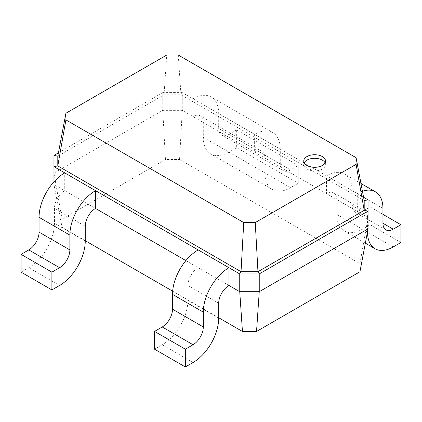 <?xml version="1.0" encoding="UTF-8"?>
<svg xmlns="http://www.w3.org/2000/svg" width="422" height="422" viewBox="0 0 422 422"><rect width="100%" height="100%" fill="white"/><g stroke="black" fill="none" stroke-linecap="round" stroke-linejoin="round"><path stroke-width="0.32" stroke-dasharray="2.11 1.58" d="M228.961 285.478L198.171 267.701L198.171 249.919M185.896 260.611L198.171 267.701A14.517 8.382 120 0 0 187.906 285.478L187.906 300.295A36.292 20.952 -60 0 1 162.243 344.742L154.542 349.189M218.696 317.755L172.651 291.169M85.255 240.709L62.06 227.321L53.947 184.435L53.947 173.173L162.755 110.353L182.257 110.353L368.053 217.62L368.053 228.882M95.52 208.436L53.947 184.435L53.947 181.84M62.06 227.321L62.06 219.182L165.461 159.49L179.556 159.49L359.94 263.629L359.94 271.768M62.06 219.182L53.947 173.173L53.947 155.396M85.255 226.213L54.459 208.436A14.517 8.382 120 0 1 64.724 190.654L64.724 172.878M54.459 208.436L54.459 223.254A36.292 20.952 -60 0 1 28.796 267.701L21.1 272.143M359.94 263.629L368.053 217.62L368.053 199.843M165.461 159.49L162.755 110.353L162.755 92.576L182.257 92.576L363.574 197.259M179.556 159.49L182.257 110.353L182.257 92.576L180.975 94.797L364.202 200.582M57.798 156.135L164.037 94.797L180.975 94.797L178.269 55.034M58.426 152.806L162.755 92.576L164.037 94.797L166.743 55.034M304.188 162.802A10.888 6.288 0 0 0 303.745 164.58A10.888 6.288 0 0 0 314.633 170.868A10.888 6.288 0 0 0 325.52 164.58A10.888 6.288 0 0 0 325.077 162.802M336.745 199.548L336.745 214.36A36.292 20.952 120 0 0 344.262 230.976A36.292 20.952 120 0 0 362.408 229.178L370.105 224.736L370.105 206.954L362.408 211.401A14.517 8.382 -60 0 1 355.15 212.118A14.517 8.382 -60 0 1 352.143 205.472L352.143 190.654A36.292 20.952 120 0 0 344.626 174.043A36.292 20.952 120 0 0 326.48 175.842L326.48 193.619A14.517 8.382 -60 0 1 333.739 192.901A14.517 8.382 -60 0 1 336.745 199.548L367.541 217.325A14.517 8.382 -60 0 0 364.534 210.678A14.517 8.382 -60 0 0 357.276 211.401L357.276 193.619A36.292 20.952 120 0 1 362.435 191.245M261.883 151.414L200.297 115.86A14.517 8.382 -60 0 0 193.039 116.577L193.039 98.795A36.292 20.952 120 0 1 211.185 97.002A36.292 20.952 120 0 1 218.696 113.613L280.287 149.172A36.292 20.952 120 0 0 272.77 132.555A36.292 20.952 120 0 0 254.624 134.354L254.624 152.136A14.517 8.382 -60 0 1 261.883 151.414A14.517 8.382 -60 0 1 264.889 158.06L264.889 172.878A36.292 20.952 120 0 0 272.406 189.494A36.292 20.952 120 0 0 290.552 187.695L298.254 183.248L298.254 165.471L290.552 169.913A14.517 8.382 -60 0 1 283.294 170.636A14.517 8.382 -60 0 1 280.287 163.989L280.287 149.172M200.297 115.86A14.517 8.382 -60 0 1 203.304 122.501L203.304 137.319A36.292 20.952 120 0 0 210.815 153.935A36.292 20.952 120 0 0 228.961 152.136L236.663 147.689L236.663 129.913L228.961 134.354A14.517 8.382 -60 0 1 221.703 135.077A14.517 8.382 -60 0 1 218.696 128.43L218.696 113.613M367.541 217.325L367.541 231.594M370.105 206.954L382.939 214.36M370.105 224.736L400.9 242.513M236.663 129.913L298.254 165.471M236.663 147.689L298.254 183.248M193.039 362.519L162.243 344.742M218.696 318.072L187.906 300.295M218.696 303.26L187.906 285.478M59.592 285.478L28.796 267.701M85.255 241.031L54.459 223.254M203.304 122.501L264.889 158.06M203.304 137.319L264.889 172.878M336.745 214.36L367.446 232.089M352.143 190.654L382.939 208.436M352.143 205.472L362.408 211.401M362.408 229.178L393.204 246.96M218.696 128.43L280.287 163.989M228.961 134.354L290.552 169.913M228.961 152.136L290.552 187.695M303.745 161.025L303.745 164.58M325.52 161.025L325.52 164.58M364.534 210.678L333.739 192.901M272.77 132.555L211.185 97.002M360.968 183.475L344.626 174.043M385.945 229.895L355.15 212.118M365.352 243.151L344.262 230.976M283.294 170.636L221.703 135.077M272.406 189.494L210.815 153.935"/><path stroke-width="0.63" d="M368.053 228.882L368.053 211.1L259.245 273.92L259.245 291.702L368.053 228.882L359.94 271.768L256.539 331.465L259.245 291.702L239.743 291.702L228.961 285.478A14.517 8.382 120 0 0 218.696 303.26L218.696 318.072A36.292 20.952 -60 0 1 193.039 362.519L185.337 366.966L185.337 349.189L193.039 344.742A14.517 8.382 120 0 0 203.304 326.966L203.304 312.148A36.292 20.952 -60 0 1 228.961 267.701L53.947 166.653L57.798 165.915L65.911 119.901L65.911 113.249L166.743 55.034L178.269 55.034L356.089 157.696L356.089 164.353L255.257 222.568L243.731 222.568L65.911 119.901M185.337 366.966L154.542 349.189L154.542 331.407L162.243 326.966A14.517 8.382 120 0 0 172.508 309.184L172.508 294.366A36.292 20.952 -60 0 1 198.171 249.919M228.961 285.478L228.961 267.701L239.743 273.92L241.025 271.699L57.798 165.915L57.798 156.135L65.911 113.249M256.539 331.465L242.444 331.465L239.743 291.702L239.743 273.92L259.245 273.92L257.963 271.699L241.025 271.699L243.731 222.568M185.337 349.189L154.542 331.407M185.896 260.611L95.52 208.436L95.52 190.654A36.292 20.952 -60 0 0 69.857 235.101L39.061 217.325A36.292 20.952 -60 0 1 64.724 172.878M242.444 331.465L218.696 317.755M172.651 291.169L85.255 240.709M95.52 208.436A14.517 8.382 120 0 0 85.255 226.213L85.255 241.031A36.292 20.952 -60 0 1 59.592 285.478L51.895 289.925L51.895 272.143L59.592 267.701A14.517 8.382 120 0 0 69.857 249.919L69.857 235.101M53.947 181.84L53.947 155.396L57.798 156.135M363.574 197.259L368.053 199.843L368.053 211.1L364.202 210.362L257.963 271.699L255.257 222.568M306.936 156.578A10.888 6.288 0 0 0 303.745 161.025A10.888 6.288 0 0 0 314.633 167.307A10.888 6.288 0 0 0 325.52 161.025A10.888 6.288 0 0 0 318.8 155.217A10.888 6.288 0 0 0 306.936 156.578M51.895 272.143L21.1 254.366L28.796 249.919A14.517 8.382 120 0 0 39.061 232.142L39.061 217.325M51.895 289.925L21.1 272.143L21.1 254.366M368.053 199.843L364.202 200.582L364.202 210.362L356.089 164.353M364.202 200.582L356.089 157.696M325.077 162.802A10.888 6.288 0 0 0 306.936 160.133A10.888 6.288 0 0 0 304.188 162.802M53.947 155.396L58.426 152.806M367.541 231.594L367.541 232.142A36.292 20.952 120 0 0 375.058 248.753A36.292 20.952 120 0 0 393.204 246.96L400.9 242.513L400.9 224.731L393.204 229.178A14.517 8.382 -60 0 1 385.945 229.895A14.517 8.382 -60 0 1 382.939 223.254L382.939 208.436A36.292 20.952 120 0 0 375.422 191.82A36.292 20.952 120 0 0 362.435 191.245M382.939 214.36L400.9 224.731M203.304 312.148L172.508 294.366M203.304 326.966L172.508 309.184M193.039 344.742L162.243 326.966M69.857 249.919L39.061 232.142M59.592 267.701L28.796 249.919M382.939 223.254L393.204 229.178M375.422 191.82L360.968 183.475M375.058 248.753L365.352 243.151"/></g></svg>

